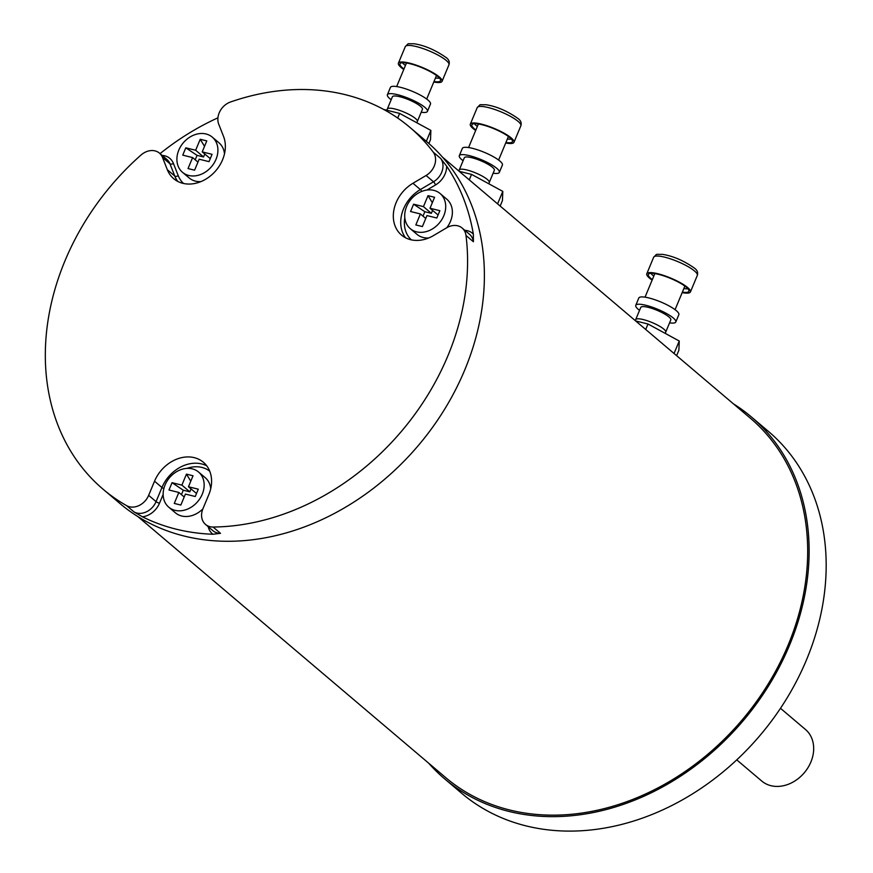 <?xml version="1.0" encoding="UTF-8"?>
<svg xmlns="http://www.w3.org/2000/svg" width="873" height="873" viewBox="0 0 873 873"><rect width="100%" height="100%" fill="white"/><g stroke="black" fill="none" stroke-linecap="round" stroke-linejoin="round"><path stroke-width="1.31" d="M205.537 524.444A16.271 13.04 -49.7 0 0 213.077 527.03A237.205 190.183 -49.7 0 0 447.958 355.66A237.205 190.183 130.3 0 0 465.986 235.459A16.271 13.04 -49.7 0 0 462.144 228.039A16.271 13.04 -49.7 0 0 446.649 227.798L433.51 235.579A33.611 26.954 -49.7 0 1 401.493 235.066A33.611 26.954 -49.7 0 1 412.951 183.275L426.079 175.495A16.271 13.04 -49.7 0 0 433.226 152.131A237.205 190.183 130.3 0 0 409.863 127.349A237.205 190.183 130.3 0 0 230.548 101.977A16.271 13.04 -49.7 0 0 218.73 124.184L223.532 136.406A33.611 26.954 -49.7 0 1 211.179 175.309A33.611 26.954 -49.7 0 1 173.694 178.692A33.611 26.954 -49.7 0 1 167.332 169.711L162.531 157.489A16.271 13.04 -49.7 0 0 159.453 153.135A16.271 13.04 -49.7 0 0 141.011 155.034A237.205 190.183 130.3 0 0 64.951 260.885A237.205 190.183 -49.7 0 0 103.047 489.196A237.205 190.183 -49.7 0 0 126.607 505.642A16.271 13.04 -49.7 0 0 148.65 495.351L154.532 481.209A33.611 26.954 -49.7 0 1 203.409 462.286A33.611 26.954 -49.7 0 1 208.811 494.642L202.918 508.784A16.271 13.04 -49.7 0 0 205.537 524.444L212.947 530.729A16.271 13.04 -49.7 0 0 220.498 533.316L212.947 534.254A237.205 190.183 130.3 0 1 142.485 516.816L134.027 511.927A16.271 13.04 -49.7 0 0 156.06 501.637L161.952 487.494A33.611 26.954 130.3 0 1 206.759 465.844M202.885 508.872A23.047 18.475 130.3 0 1 175.418 512.833L168.751 507.169A23.047 18.475 130.3 0 1 165.052 484.995A23.047 18.475 -49.7 0 1 198.553 472.02L205.22 477.684A23.047 18.475 130.3 0 1 210.731 488.673M103.047 489.196L119.852 503.437A237.205 190.183 -49.7 0 0 464.763 369.912A237.205 190.183 130.3 0 0 426.668 141.601L409.863 127.349M426.962 190.03L435.562 184.934A2.706 0.644 59.3 0 0 433.499 181.78A16.271 13.04 -49.7 0 0 440.647 158.417L446.649 166.154A237.205 190.183 130.3 0 1 473.341 234.051L473.406 241.745A16.271 13.04 -49.7 0 0 469.554 234.324L462.144 228.039M440.112 193.533A23.047 18.475 -49.7 0 0 406.611 206.497A23.047 18.475 130.3 0 0 410.31 228.682A23.047 18.475 130.3 0 0 443.811 215.707A23.047 18.475 -49.7 0 0 440.112 193.533L446.78 199.186A23.047 18.475 130.3 0 1 450.479 221.36A23.047 18.475 130.3 0 1 446.78 227.722M428.719 237.969A23.047 18.475 130.3 0 1 416.978 234.335L410.31 228.682M160.032 153.637A237.205 190.183 130.3 0 1 217.923 117.833M200.921 181.606A23.047 18.475 130.3 0 1 189.179 177.961L182.501 172.308A23.047 18.475 130.3 0 1 178.801 150.123A23.047 18.475 -49.7 0 1 212.314 137.159L218.981 142.812A23.047 18.475 130.3 0 1 224.492 153.801M212.314 137.159A23.047 18.475 -49.7 0 1 216.013 159.333A23.047 18.475 130.3 0 1 182.501 172.308M200.223 139.276L195.65 150.254L185.796 147.821L182.752 155.143L192.606 157.577L188.033 168.565L194.592 170.191L199.164 159.202L209.018 161.647L212.063 154.325L202.22 151.88L206.792 140.902L200.223 139.276L204.522 146.326M204.773 154.052L203.562 156.965L195.65 150.254M210.273 158.624L202.22 151.88M195.203 159.781L197.047 155.35L185.796 147.821M203.562 156.965L197.047 155.35M197.953 162.116L192.606 157.577M137.858 516.576L445.634 777.559A235.579 188.884 -49.7 0 0 788.188 644.951A235.579 188.884 -49.7 0 0 750.354 418.2L442.578 157.227M428.676 763.177A237.205 190.183 -49.7 0 0 444.586 778.803A237.205 190.183 -49.7 0 0 509.09 811.454A237.205 190.183 130.3 0 0 769.342 684.628A237.205 190.183 130.3 0 0 751.402 416.967L768.458 431.426A237.205 190.183 130.3 0 1 786.387 699.087A237.205 190.183 130.3 0 1 526.146 825.913A237.205 190.183 -49.7 0 1 461.642 793.262L444.586 778.803M733.396 403.828A237.205 190.183 130.3 0 1 751.402 416.967M780.484 708.298L805.463 729.479A33.807 27.107 130.3 0 1 810.886 762.009A33.807 27.107 130.3 0 1 761.736 781.04L736.757 759.87M676.619 355.671L678.899 350.204L679.249 341.016L674.043 353.5M645.725 329.481L648.006 324.003L679.249 341.016M635.664 320.948L648.006 324.003M635.686 319.616L640.771 307.416A16.271 3.59 22.6 0 1 652.622 308.638A16.271 3.59 22.6 0 1 668.914 316.921A16.271 3.59 -157.4 0 1 670.802 319.922L665.717 332.122A16.271 3.59 22.6 0 0 663.829 329.121A16.271 3.59 22.6 0 0 647.548 320.838A16.271 3.59 22.6 0 0 635.686 319.616L635.206 320.566M639.549 310.341A21.683 4.791 -157.4 0 1 638.272 309.337A21.683 4.791 22.6 0 1 635.762 305.332A21.683 4.791 22.6 0 1 651.574 306.958A21.683 4.791 22.6 0 1 673.29 318.001A21.683 4.791 -157.4 0 1 675.8 321.995L678.856 314.673A21.683 4.791 -157.4 0 0 676.335 310.679A21.683 4.791 22.6 0 0 654.619 299.635A21.683 4.791 22.6 0 0 638.807 298.009L635.762 305.332M669.58 322.846A21.683 4.791 -157.4 0 0 675.8 321.995M653.812 276.086A21.421 4.736 -157.4 0 1 652.72 275.213A21.421 4.736 22.6 0 1 650.865 273.325M683.843 288.592A21.421 4.736 -157.4 0 0 687.869 288.734M500.164 206.05L502.444 200.572L502.793 191.383L497.588 203.878M469.27 179.86L471.551 174.382L502.793 191.383M459.209 171.326L471.551 174.382M459.231 169.995L464.316 157.795A16.271 3.59 22.6 0 1 476.167 159.006A16.271 3.59 22.6 0 1 492.459 167.289A16.271 3.59 -157.4 0 1 494.347 170.29L489.262 182.501A16.271 3.59 22.6 0 0 487.374 179.5A16.271 3.59 22.6 0 0 471.082 171.217A16.271 3.59 22.6 0 0 459.231 169.995L458.751 170.944M463.094 160.719A21.683 4.791 -157.4 0 1 461.817 159.704A21.683 4.791 22.6 0 1 459.307 155.71A21.683 4.791 22.6 0 1 475.119 157.336A21.683 4.791 22.6 0 1 496.835 168.38A21.683 4.791 -157.4 0 1 499.345 172.374L502.401 165.052A21.683 4.791 -157.4 0 0 499.88 161.047A21.683 4.791 22.6 0 0 478.164 150.014A21.683 4.791 22.6 0 0 462.352 148.388L459.307 155.71M493.125 173.214A21.683 4.791 -157.4 0 0 499.345 172.374M477.356 126.465A21.421 4.736 -157.4 0 1 476.265 125.592A21.421 4.736 22.6 0 1 474.41 123.704M507.388 138.96A21.421 4.736 -157.4 0 0 511.414 139.113M428.883 143.521L430.52 139.593L430.869 130.404L426.33 141.317M397.695 118.041L399.627 113.403L430.869 130.404M383.662 109.441L399.627 113.403M387.317 109.016L392.392 96.805A16.271 3.59 22.6 0 1 404.254 98.027A16.271 3.59 22.6 0 1 420.546 106.31A16.271 3.59 -157.4 0 1 422.423 109.311L417.349 121.511A16.271 3.59 22.6 0 0 415.461 118.51A16.271 3.59 22.6 0 0 399.168 110.238A16.271 3.59 22.6 0 0 387.317 109.016L386.684 110.194M391.18 99.74A21.683 4.791 -157.4 0 1 389.904 98.725A21.683 4.791 22.6 0 1 387.394 94.731A21.683 4.791 22.6 0 1 403.195 96.357A21.683 4.791 22.6 0 1 424.922 107.39A21.683 4.791 -157.4 0 1 427.432 111.395L430.476 104.073A21.683 4.791 -157.4 0 0 427.966 100.068A21.683 4.791 22.6 0 0 406.251 89.024A21.683 4.791 22.6 0 0 390.438 87.409L387.394 94.731M421.212 112.235A21.683 4.791 -157.4 0 0 427.432 111.395M405.432 65.475A21.421 4.736 -157.4 0 1 404.341 64.613A21.421 4.736 22.6 0 1 402.486 62.725M435.474 77.981A21.421 4.736 -157.4 0 0 439.501 78.133M428.021 195.65L423.449 206.628L413.606 204.195L410.55 211.517L420.404 213.95L415.832 224.939L422.39 226.565L426.962 215.576L436.816 218.01L439.861 210.688L430.018 208.254L434.59 197.276L428.021 195.65L432.331 202.7M432.572 210.426L431.36 213.339L423.449 206.628M438.071 214.998L430.018 208.254M423.001 216.155L424.845 211.724L413.606 204.195M431.36 213.339L424.845 211.724M425.751 218.49L420.404 213.95M198.553 472.02A23.047 18.475 -49.7 0 1 202.252 494.205A23.047 18.475 130.3 0 1 168.751 507.169M186.462 474.137L181.89 485.126L172.046 482.682L168.991 490.015L178.845 492.448L174.273 503.426L180.842 505.052L185.414 494.074L195.257 496.508L198.302 489.186L188.459 486.752L193.031 475.763L186.462 474.137L190.772 481.198M191.012 488.913L189.801 491.826L181.89 485.126M196.512 493.496L188.459 486.752M181.442 494.653L183.286 490.222L172.046 482.682M189.801 491.826L183.286 490.222M184.192 496.988L178.845 492.448M646.784 273.773L653.67 257.229A23.636 5.227 -157.4 0 1 670.9 258.997A23.636 5.227 -157.4 0 1 694.581 271.034A23.636 5.227 22.6 0 1 697.32 275.399L690.434 291.942A23.636 5.227 22.6 0 0 687.695 287.588A23.636 5.227 -157.4 0 0 664.015 275.552A23.636 5.227 -157.4 0 0 646.784 273.773A23.636 5.227 -157.4 0 0 649.523 278.138A23.636 5.227 22.6 0 0 652.131 280.113M682.37 292.128A21.956 4.856 22.6 0 0 688.873 291.298A21.956 4.856 22.6 0 0 686.331 287.25A21.956 4.856 -157.4 0 0 664.342 276.064A21.956 4.856 -157.4 0 0 648.333 274.428A21.956 4.856 -157.4 0 0 650.876 278.476A21.956 4.856 22.6 0 0 652.338 279.622M690.434 291.942A23.636 5.227 22.6 0 1 682.162 292.608M470.329 124.152L477.215 107.608A23.636 5.227 -157.4 0 1 494.445 109.376A23.636 5.227 -157.4 0 1 518.125 121.412A23.636 5.227 22.6 0 1 520.865 125.777L513.979 142.321A23.636 5.227 22.6 0 0 511.24 137.956A23.636 5.227 -157.4 0 0 487.56 125.93A23.636 5.227 -157.4 0 0 470.329 124.152A23.636 5.227 -157.4 0 0 473.068 128.517A23.636 5.227 22.6 0 0 475.676 130.492M505.914 142.495A21.956 4.856 22.6 0 0 512.418 141.677A21.956 4.856 22.6 0 0 509.876 137.628A21.956 4.856 -157.4 0 0 487.887 126.443A21.956 4.856 -157.4 0 0 471.878 124.795A21.956 4.856 -157.4 0 0 474.421 128.855A21.956 4.856 22.6 0 0 475.883 130.001M513.979 142.321A23.636 5.227 22.6 0 1 505.707 142.986M398.404 63.172L405.301 46.618A23.636 5.227 -157.4 0 1 422.532 48.397A23.636 5.227 -157.4 0 1 446.201 60.433A23.636 5.227 22.6 0 1 448.951 64.788L442.054 81.342A23.636 5.227 22.6 0 0 439.315 76.977A23.636 5.227 -157.4 0 0 415.635 64.94A23.636 5.227 -157.4 0 0 398.404 63.172A23.636 5.227 -157.4 0 0 401.154 67.537A23.636 5.227 22.6 0 0 403.763 69.502M434.001 81.516A21.956 4.856 22.6 0 0 440.505 80.698A21.956 4.856 22.6 0 0 437.962 76.638A21.956 4.856 -157.4 0 0 415.963 65.464A21.956 4.856 -157.4 0 0 399.965 63.816A21.956 4.856 -157.4 0 0 402.508 67.865A21.956 4.856 22.6 0 0 403.959 69.011M442.054 81.342A23.636 5.227 22.6 0 1 433.794 82.007M208.211 526.703A18.977 15.212 -49.7 0 0 212.947 534.254M142.485 516.816A18.977 15.212 -49.7 0 0 159.486 503.23L163.142 494.445M186.953 468.375A30.904 24.782 130.3 0 1 209.76 471.234M126.607 505.642L134.027 511.927M213.077 527.03L220.498 533.316M163.851 488.564A2.706 0.6 22.6 0 1 161.952 487.494L154.532 481.209M159.486 503.23A2.706 0.6 22.6 0 1 156.06 501.637L148.65 495.351M405.552 237.794A33.611 26.954 130.3 0 1 420.36 189.561L433.499 181.78L426.079 175.495M412.951 183.275L420.36 189.561A2.706 0.644 59.3 0 1 421.779 191.405M411.358 239.857A30.904 24.782 130.3 0 1 404.81 217.824M435.562 184.934A18.977 15.212 -49.7 0 0 446.649 166.154M473.341 234.051A18.977 15.212 -49.7 0 0 464.807 230.308M433.226 152.131L440.647 158.417M465.986 235.459L473.406 241.745M183.559 183.494A30.904 24.782 130.3 0 1 178.245 175.702L173.443 163.48A18.977 15.212 -49.7 0 0 162.127 155.405M173.443 163.48A2.706 1.484 -21.5 0 1 169.94 163.775A16.271 13.04 -49.7 0 0 166.863 159.421L159.453 153.135M178.245 175.702A2.706 1.484 -21.5 0 1 174.753 175.997L169.94 163.775L162.531 157.489M177.754 181.42A33.611 26.954 130.3 0 1 174.753 175.997L167.332 169.711M665.324 333.431L665.717 332.122M645.038 297.169L654.837 273.598M675.069 309.664L684.879 286.104M488.869 183.81L489.262 182.501M468.583 147.537L478.382 123.977M498.614 160.043L508.424 136.483M416.945 122.831L417.349 121.511M396.658 86.558L406.469 62.998M426.69 99.064L436.5 75.504M697.32 275.399C698.247 272.409 697.156 269.899 694.046 267.847C683.384 260.46 672.843 255.964 662.432 254.349C654.259 254.578 657.958 253.279 653.67 257.229M520.865 125.777C521.792 122.787 520.701 120.278 517.591 118.226C506.929 110.838 496.388 106.342 485.977 104.727C477.804 104.956 481.503 103.658 477.215 107.608M448.951 64.788C449.868 61.808 448.777 59.288 445.677 57.247C435.005 49.859 424.474 45.352 414.064 43.748C405.89 43.977 409.59 42.679 405.301 46.618"/></g></svg>

